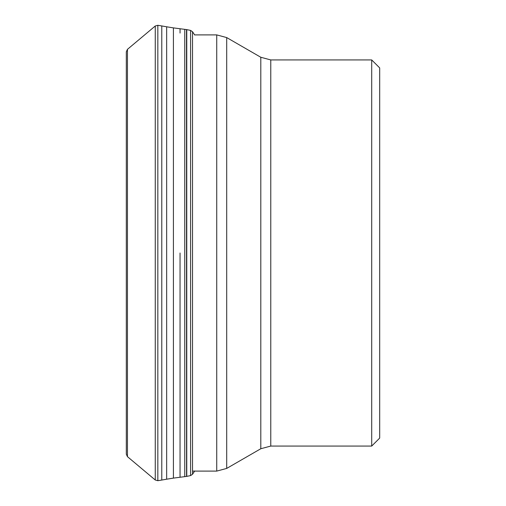 <?xml version="1.0" encoding="UTF-8"?>
<svg xmlns="http://www.w3.org/2000/svg" width="506" height="506" viewBox="0 0 506 506"><rect width="100%" height="100%" fill="white"/><g stroke="black" fill="none" stroke-linecap="round" stroke-linejoin="round"><path stroke-width="0.76" d="M127.449 49.341L127.449 456.659L126.31 454.217L126.31 51.783L127.449 49.341L155.26 26.002L155.26 479.998L157.834 480.7L157.834 25.3L155.26 26.002M126.31 56.039L126.31 253M194.715 35.028L192.527 31.726L190.591 30.411L186.562 29.588L186.562 476.412L186.499 29.582L184.747 29.354L184.747 476.646L173.413 478.113L173.413 27.887L184.747 29.354M379.69 331.392L379.69 172.856M371.708 59.936L379.69 67.912L379.69 438.088L371.708 446.064L270.773 446.064L270.773 59.936L371.708 59.936L371.708 446.064M379.69 67.912L379.69 71.947M161.781 480.049L166.657 479.207L166.657 26.793L161.781 25.951L161.781 480.049L157.834 480.7M180.047 253L180.047 477.215L180.047 253M186.758 29.626L186.758 476.374L190.591 475.589L190.591 30.411M190.591 475.589L192.527 474.274L192.527 31.726M180.047 33.067L180.047 28.785M270.773 59.936L260.799 57.26L260.799 448.74L270.773 446.064M260.799 448.74L226.707 468.423L226.707 37.577L216.732 34.901L216.732 471.099L192.527 471.099M127.449 456.659L155.26 479.998M173.413 478.113L166.657 479.207M184.747 476.646L186.499 476.418M192.527 474.274L194.715 470.972M166.657 26.793L173.413 27.887M161.781 25.951L157.834 25.3M260.799 57.26L226.707 37.577M226.707 468.423L216.732 471.099M216.732 34.901L194.639 34.901"/></g></svg>
